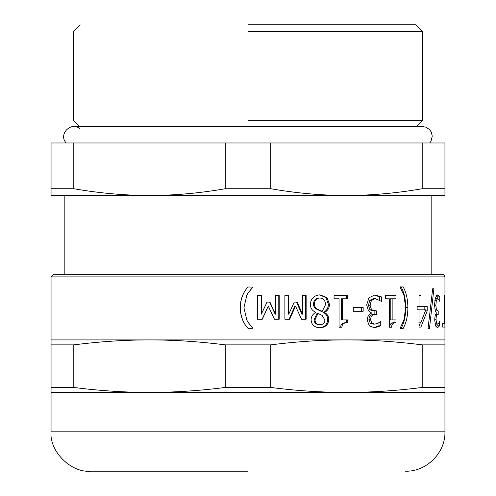 <?xml version="1.0" encoding="UTF-8"?>
<svg xmlns="http://www.w3.org/2000/svg" width="496" height="496" viewBox="0 0 496 496"><rect width="100%" height="100%" fill="white"/><g stroke="black" fill="none" stroke-linecap="round" stroke-linejoin="round"><path stroke-width="0.74" d="M444.943 339.909L51.057 339.909L51.057 344.875L73.799 344.875C99.702 341.57 124.949 339.915 149.532 339.909C174.115 339.915 199.355 341.57 225.258 344.875L270.742 344.875C296.645 341.57 321.885 339.915 346.468 339.909C371.051 339.915 396.298 341.57 422.201 344.875L444.943 344.875L444.943 276.886L444.174 275.026L442.314 274.257L53.686 274.257L51.057 276.886L444.943 276.886M246.816 320.019L248 322.239L252.954 328.296L248 328.371C242.984 322.946 240.393 316.051 240.213 307.687C240.374 299.355 242.966 292.46 248 286.998L252.954 287.079L248 293.124L246.816 295.356M257.418 319.226L257.418 295.585L261.349 295.585L261.349 314.173L266.997 302.095L269.942 302.095L275.516 314.173L275.516 295.585L279.205 295.585L279.205 319.226L274.455 319.226L268.268 306.1L262.291 319.226L257.418 319.226M310.366 304.364C310.856 298.511 314.067 295.343 320.013 294.866L326.994 297.575L329.462 304.29C329.431 307.849 327.806 310.552 324.576 312.412L324.576 312.536C327.397 314.166 328.798 316.485 328.767 319.511C328.414 324.644 325.494 327.41 320.013 327.806C314.383 327.484 311.414 324.812 311.116 319.79C311.166 316.684 312.678 314.204 315.642 312.362L315.642 312.232C312.158 310.701 310.397 308.078 310.366 304.364M353.282 311.29L353.282 307.458L363.165 307.458L363.165 311.29L353.282 311.29M385.398 298.803L385.398 295.585L395.982 295.585L395.982 298.803L392.144 298.803L392.144 319.92L395.982 319.92L395.982 322.803C393.185 322.567 391.722 324.031 391.604 327.193L389.348 327.193L389.348 298.803L385.398 298.803M429.48 328.495L428.036 328.495L432.679 288.74L433.895 288.74L429.48 328.495M444.019 295.585L444.379 295.585L444.379 323.367L444.893 323.367L444.893 327.093L442.717 327.093L442.717 323.367L444.019 323.367L444.019 295.585L444.379 295.585M436.523 323.138L437.596 324.105L438.768 323.107L439.58 321.346L439.58 325.816L437.509 327.757L435.593 325.971L434.719 320.149C434.843 316.405 435.438 314.055 436.486 313.1L435.215 310.75L434.527 304.928L435.401 297.829L437.639 294.915L439.778 296.862L439.778 301.326L437.708 298.567L436.368 300.334L435.854 305.232L436.418 309.808L438.216 310.93L438.216 314.427L437.844 314.427C436.74 314.47 436.139 316.231 436.04 319.715L436.523 323.138L434.887 323.138M417.13 309.808L417.13 306.41L419.021 306.41L419.021 295.585L420.999 295.585L420.999 306.41L427.211 306.41L427.211 310.856L420.912 327.093L419.021 327.093L419.021 309.808L417.13 309.808M400.098 287.079L403.136 286.874C406.218 292.28 407.799 299.218 407.873 307.687C407.817 316.051 406.236 322.989 403.136 328.495L400.098 328.296L403.936 320.019L405.666 307.687L403.936 295.356L400.098 287.079M371.845 323.138L374.802 324.105L378.225 323.107L380.736 321.346L380.736 325.816L374.548 327.757L369.39 325.971L367.164 320.149C367.449 316.405 368.974 314.055 371.746 313.1L368.423 310.75L366.674 304.928L368.888 297.829L374.92 294.915L381.374 296.862L381.374 301.326L375.112 298.567L371.43 300.334L370.072 305.232L371.547 309.808L376.569 310.93L376.569 314.427L375.503 314.427C372.409 314.47 370.76 316.231 370.549 319.715L371.845 323.138L370.196 323.138L373.11 324.105L374.802 324.105M334.044 298.803L334.044 295.585L347.591 295.585L347.591 298.803L342.618 298.803L342.618 319.92L347.591 319.92L347.591 322.803C343.951 322.567 342.06 324.031 341.924 327.193L339.035 327.193L339.035 298.803L334.044 298.803M284.884 319.226L284.884 295.585L288.74 295.585L288.74 314.173L294.271 302.095L297.141 302.095L302.56 314.173L302.56 295.585L306.137 295.585L306.137 319.226L301.531 319.226L295.511 306.1L289.664 319.226L284.884 319.226M268.268 306.1L262.099 319.226M278.783 295.585L278.783 319.226M269.65 302.095L275.15 314.173L275.516 314.173M261.169 295.585L261.349 314.173M317.967 313.429L317.031 313.429L314.123 319.74C314.228 322.803 315.878 324.452 319.077 324.694L320.038 324.694C323.076 324.576 324.694 323.008 324.88 319.994L322.102 315.4L317.967 313.429L315.022 319.74C315.121 322.803 316.795 324.452 320.038 324.694M319.963 298.009L319.009 298.009C315.568 298.152 313.763 300.136 313.584 303.955C313.385 306.274 314.526 308.078 317.006 309.374L317.942 309.374L322.239 311.339L325.562 304.594C325.314 300.495 323.448 298.301 319.963 298.009C316.485 298.152 314.65 300.136 314.464 303.955C314.272 306.274 315.431 308.078 317.942 309.374M317.006 309.374L321.253 311.339L322.239 311.339M319.542 294.878L325.94 297.575L328.377 304.29C328.346 307.849 326.74 310.552 323.553 312.412L323.553 312.536C326.343 314.166 327.72 316.485 327.689 319.511C327.341 324.644 324.465 327.41 319.052 327.806M323.553 312.536L324.576 312.536M323.553 312.412L324.576 312.412M361.627 307.458L361.627 311.29M394.01 319.92L394.01 322.803C391.251 322.567 389.806 324.031 389.689 327.193L389.348 327.193M392.144 298.803L390.222 298.803L390.222 319.92L392.144 319.92M394.01 295.585L394.01 298.803M394.01 322.803L395.982 322.803M432.679 288.74L433.895 288.74M442.717 323.367L444.379 323.367M444.924 312.796L444.918 322.27M435.048 324.105L437.596 324.105M435.68 314.315L437.844 314.427M435.68 310.93L435.68 311.848M436.43 295.622L437.224 296.862L437.224 298.567M437.026 324.105L437.026 325.816L436.22 327.069M435.215 310.93L437.745 310.93M434.849 300.334L436.368 300.334M435.178 298.567L437.708 298.567M437.224 296.862L439.778 296.862M437.026 325.816L439.58 325.816M418.692 309.808L420.999 309.808L420.999 322.115L425.81 309.808L420.999 309.808M418.692 322.115L420.999 322.115M420.608 322.115L419.021 326.077M424.824 306.41L424.824 309.808M424.824 310.856L427.211 310.856M418.692 306.41L420.999 306.41M400.098 286.874L401.066 286.874C404.11 292.28 405.666 299.218 405.74 307.687C405.685 316.051 404.128 322.989 401.066 328.495L400.098 328.495M376.569 310.93L374.858 310.93L374.858 314.427L373.804 314.427C370.754 314.47 369.123 316.231 368.919 319.715L370.196 323.138M375.112 298.567L373.42 298.567L369.787 300.334L368.441 305.232L369.898 309.808L373.513 310.93L375.212 310.93M374.108 294.953L379.595 296.862L379.595 300.105M378.963 322.654L378.963 325.816L373.643 327.72M373.804 314.427L375.503 314.427M374.858 314.427L376.569 314.427M369.787 300.334L371.43 300.334M379.595 296.862L381.374 296.862M378.963 325.816L380.736 325.816M346.264 319.92L346.264 322.803C342.674 322.567 340.808 324.031 340.671 327.193M342.618 298.803L341.353 298.803L341.353 319.92L342.618 319.92M346.264 295.585L346.264 298.803M346.264 322.803L347.591 322.803M295.511 306.1L294.878 306.1L289.112 319.226M305.362 295.585L305.362 319.226M296.49 302.095L301.835 314.173L302.56 314.173M288.195 295.585L288.195 314.173L288.74 314.173M248.105 328.495C243.09 323.039 240.492 316.107 240.318 307.687C240.479 299.305 243.071 292.367 248.105 286.874M252.892 286.874L248 293.124L246.803 295.356L243.939 307.687L246.803 320.019L248 322.239L252.892 328.495M73.799 387.457L51.057 387.457L51.057 392.423L444.943 392.423L444.943 387.457L422.201 387.457C396.298 390.755 371.051 392.41 346.468 392.423C321.885 392.41 296.645 390.755 270.742 387.457L225.258 387.457C199.355 390.755 174.115 392.41 149.532 392.423C124.949 392.41 99.702 390.755 73.799 387.457L73.799 344.875M225.258 387.457L225.258 344.875M51.057 387.457L51.057 344.875M444.943 387.457L444.943 344.875M422.201 387.457L422.201 344.875M270.742 387.457L270.742 344.875M225.258 188.734C199.448 193.211 174.208 195.461 149.532 195.48C124.849 195.461 99.609 193.211 73.799 188.734L51.057 188.734L51.057 195.48L346.468 195.48C321.792 195.461 296.552 193.211 270.742 188.734L225.258 188.734L225.258 142.966L270.742 142.966L270.742 188.734M51.057 188.734L51.057 142.966L225.258 142.966M73.799 142.966L73.799 188.734M422.201 188.734C396.391 193.211 371.151 195.461 346.468 195.48L444.943 195.48L444.943 188.734L422.201 188.734L422.201 142.966L444.943 142.966L444.943 188.734M270.742 142.966L422.201 142.966M248 24.8L415.859 24.8L248 24.8M248 31.366L422.425 31.366L248 31.366M248 120.646L422.425 120.646L248 120.646M66.235 142.966C57.803 134.397 71.573 120.627 80.141 129.059M248 471.2L90.446 471.2C70.959 472.961 49.296 451.298 51.057 431.811L51.057 392.423M314.123 319.74L315.022 319.74M313.584 303.955L314.464 303.955M327.689 319.511L328.767 319.511M328.377 304.29L329.462 304.29M325.94 297.575L326.994 297.575M434.725 319.715L436.04 319.715M434.961 309.808L436.418 309.808M434.527 305.232L435.854 305.232M405.74 307.687L407.873 307.687M368.919 319.715L370.549 319.715M369.898 309.808L371.547 309.808M368.441 305.232L370.072 305.232M444.943 392.423L444.943 431.811L51.057 431.811M51.057 339.909L51.057 276.886M416.516 126.554L422.425 120.646L422.425 31.366L415.859 24.8M79.484 126.554L73.575 120.646L73.575 31.366L80.141 24.8M429.765 142.966L431.061 141.131L432.27 136.127L431.222 131.973L429.387 129.437L425.742 127.131L422.425 126.554L73.575 126.554M431.811 274.257L431.811 195.48M64.189 274.257L64.189 195.48M444.943 431.811C445.606 452.699 426.442 471.863 405.554 471.2"/></g></svg>
